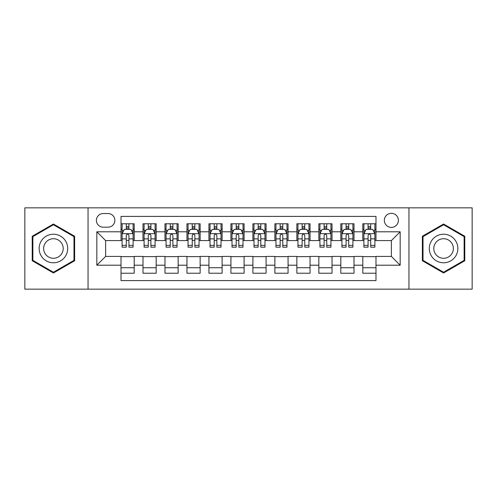 <?xml version="1.0" encoding="UTF-8"?>
<svg xmlns="http://www.w3.org/2000/svg" width="497" height="497" viewBox="0 0 497 497"><rect width="100%" height="100%" fill="white"/><g stroke="black" fill="none" stroke-linecap="round" stroke-linejoin="round"><path stroke-width="0.75" d="M391.375 213.331A7.033 7.033 0 0 0 384.336 220.364A7.033 7.033 0 0 0 391.375 227.396A7.033 7.033 0 0 0 398.408 220.364A7.033 7.033 0 0 0 391.375 213.331M408.956 289.161L472.15 289.161L472.15 207.839L408.956 207.839L408.956 289.161L88.044 289.161L88.044 207.839L24.85 207.839L24.85 289.161L88.044 289.161M375.987 223.774L362.798 223.774L362.798 231.795L354.007 231.795L354.007 240.585L362.798 240.585L362.798 231.795M354.007 231.795L354.007 223.774L340.818 223.774L340.818 231.795L332.027 231.795L332.027 240.585L340.818 240.585L340.818 231.795M332.027 231.795L332.027 223.774L318.838 223.774L318.838 231.795L310.047 231.795L310.047 240.585L318.838 240.585L318.838 231.795M310.047 231.795L310.047 223.774L296.858 223.774L296.858 231.795L288.067 231.795L288.067 240.585L296.858 240.585L296.858 231.795M288.067 231.795L288.067 223.774L274.878 223.774L274.878 231.795L266.081 231.795L266.081 240.585L274.878 240.585L274.878 231.795M266.081 231.795L266.081 223.774L252.898 223.774L252.898 231.795L244.102 231.795L244.102 240.585L252.898 240.585L252.898 231.795M244.102 231.795L244.102 223.774L230.919 223.774L230.919 231.795L222.122 231.795L222.122 240.585L230.919 240.585L230.919 231.795M222.122 231.795L222.122 223.774L208.933 223.774L208.933 231.795L200.142 231.795L200.142 240.585L208.933 240.585L208.933 231.795M200.142 231.795L200.142 223.774L186.953 223.774L186.953 231.795L178.162 231.795L178.162 240.585L186.953 240.585L186.953 231.795M178.162 231.795L178.162 223.774L164.973 223.774L164.973 231.795L156.182 231.795L156.182 240.585L164.973 240.585L164.973 231.795M156.182 231.795L156.182 223.774L142.993 223.774L142.993 240.585L134.202 240.585L134.202 223.774L121.013 223.774M121.013 273.226L134.202 273.226L134.202 256.415L142.993 256.415L142.993 273.226L156.182 273.226L156.182 256.415L164.973 256.415L164.973 265.205L156.182 265.205M164.973 265.205L164.973 273.226L178.162 273.226L178.162 256.415L186.953 256.415L186.953 265.205L178.162 265.205M186.953 265.205L186.953 273.226L200.142 273.226L200.142 256.415L208.933 256.415L208.933 265.205L200.142 265.205M208.933 265.205L208.933 273.226L222.122 273.226L222.122 256.415L230.919 256.415L230.919 265.205L222.122 265.205M230.919 265.205L230.919 273.226L244.102 273.226L244.102 256.415L252.898 256.415L252.898 265.205L244.102 265.205M252.898 265.205L252.898 273.226L266.081 273.226L266.081 256.415L274.878 256.415L274.878 265.205L266.081 265.205M274.878 265.205L274.878 273.226L288.067 273.226L288.067 256.415L296.858 256.415L296.858 265.205L288.067 265.205M296.858 265.205L296.858 273.226L310.047 273.226L310.047 256.415L318.838 256.415L318.838 265.205L310.047 265.205M318.838 265.205L318.838 273.226L332.027 273.226L332.027 256.415L340.818 256.415L340.818 265.205L332.027 265.205M340.818 265.205L340.818 273.226L354.007 273.226L354.007 256.415L362.798 256.415L362.798 265.205L354.007 265.205M103.208 227.179L108.048 227.179A6.815 6.815 0 0 0 114.857 220.364A6.815 6.815 0 0 0 108.048 213.548L103.208 213.548A6.815 6.815 0 0 0 96.393 220.364A6.815 6.815 0 0 0 103.208 227.179M408.956 207.839L88.044 207.839M375.987 231.795L375.987 216.406L121.013 216.406L121.013 240.585L105.625 240.585L105.625 256.415L121.013 256.415L121.013 280.594L375.987 280.594L375.987 256.415L391.375 256.415L391.375 240.585L375.987 240.585L375.987 231.795L400.166 231.795L400.166 265.205L375.987 265.205M121.013 265.205L96.834 265.205L96.834 231.795L121.013 231.795M362.798 265.205L362.798 273.226L375.987 273.226M121.013 229.266L122.113 229.266M126.288 229.266L128.928 229.266M133.103 229.266L134.202 229.266M121.013 240.368L122.113 240.368M126.288 240.368L128.928 240.368M133.103 240.368L134.202 240.368M121.013 256.632L134.202 256.632M121.013 267.734L134.202 267.734M142.993 240.368L144.093 240.368M148.268 240.368L150.908 240.368M155.083 240.368L156.182 240.368M142.993 229.266L144.093 229.266M148.268 229.266L150.908 229.266M155.083 229.266L156.182 229.266M142.993 256.632L156.182 256.632M142.993 267.734L156.182 267.734M164.973 256.632L178.162 256.632M164.973 267.734L178.162 267.734M164.973 229.266L166.073 229.266M170.247 229.266L172.888 229.266M177.062 229.266L178.162 229.266M164.973 240.368L166.073 240.368M170.247 240.368L172.888 240.368M177.062 240.368L178.162 240.368M186.953 256.632L200.142 256.632M186.953 267.734L200.142 267.734M186.953 229.266L188.052 229.266M192.233 229.266L194.867 229.266M199.042 229.266L200.142 229.266M186.953 240.368L188.052 240.368M192.233 240.368L194.867 240.368M199.042 240.368L200.142 240.368M208.933 256.632L222.122 256.632M208.933 267.734L222.122 267.734M208.933 229.266L210.032 229.266M214.213 229.266L216.847 229.266M221.022 229.266L222.122 229.266M208.933 240.368L210.032 240.368M214.213 240.368L216.847 240.368M221.022 240.368L222.122 240.368M230.919 256.632L244.102 256.632M230.919 267.734L244.102 267.734M230.919 229.266L232.012 229.266M236.193 229.266L238.827 229.266M243.002 229.266L244.102 229.266M230.919 240.368L232.012 240.368M236.193 240.368L238.827 240.368M243.002 240.368L244.102 240.368M252.898 256.632L266.081 256.632M252.898 267.734L266.081 267.734M252.898 229.266L253.998 229.266M258.173 229.266L260.807 229.266M264.988 229.266L266.081 229.266M252.898 240.368L253.998 240.368M258.173 240.368L260.807 240.368M264.988 240.368L266.081 240.368M274.878 256.632L288.067 256.632M274.878 267.734L288.067 267.734M274.878 229.266L275.978 229.266M280.153 229.266L282.787 229.266M286.968 229.266L288.067 229.266M274.878 240.368L275.978 240.368M280.153 240.368L282.787 240.368M286.968 240.368L288.067 240.368M296.858 256.632L310.047 256.632M296.858 267.734L310.047 267.734M296.858 229.266L297.958 229.266M302.133 229.266L304.767 229.266M308.948 229.266L310.047 229.266M296.858 240.368L297.958 240.368M302.133 240.368L304.767 240.368M308.948 240.368L310.047 240.368M318.838 256.632L332.027 256.632M318.838 267.734L332.027 267.734M318.838 229.266L319.938 229.266M324.112 229.266L326.753 229.266M330.927 229.266L332.027 229.266M318.838 240.368L319.938 240.368M324.112 240.368L326.753 240.368M330.927 240.368L332.027 240.368M340.818 256.632L354.007 256.632M340.818 267.734L354.007 267.734M340.818 229.266L341.917 229.266M346.092 229.266L348.732 229.266M352.907 229.266L354.007 229.266M340.818 240.368L341.917 240.368M346.092 240.368L348.732 240.368M352.907 240.368L354.007 240.368M362.798 256.632L375.987 256.632M362.798 267.734L375.987 267.734M362.798 229.266L363.897 229.266M368.072 229.266L370.712 229.266M374.887 229.266L375.987 229.266M362.798 240.368L363.897 240.368M368.072 240.368L370.712 240.368M374.887 240.368L375.987 240.368M105.625 240.585L96.834 231.795M105.625 256.415L96.834 265.205M400.166 231.795L391.375 240.585M400.166 265.205L391.375 256.415M53.427 272.99L74.637 260.745L74.637 236.255L53.427 224.01L32.212 236.255L32.212 260.745L53.427 272.99M464.788 236.255L443.572 224.01L422.363 236.255L422.363 260.745L443.572 272.99L464.788 260.745L464.788 236.255M128.928 226.632L126.288 226.632M133.103 245.388L128.928 245.388L128.928 247.183L133.103 247.183L133.103 233.77L130.904 229.378L124.312 229.378L122.113 233.77L122.113 247.183L126.288 247.183L126.288 245.388L122.113 245.388M122.113 233.77L122.113 223.774M133.103 233.77L133.103 223.774M126.288 229.378L126.288 223.774M128.928 223.774L128.928 229.378M128.928 245.388L128.928 235.423C128.046 233.727 127.17 233.727 126.288 235.423L126.288 245.388M53.427 234.211A14.289 14.289 0 0 0 39.139 248.5A14.289 14.289 0 0 0 53.427 262.789A14.289 14.289 0 0 0 67.71 248.5A14.289 14.289 0 0 0 53.427 234.211M53.427 238.722A9.778 9.778 0 0 0 43.643 248.5A9.778 9.778 0 0 0 53.427 258.278A9.778 9.778 0 0 0 63.206 248.5A9.778 9.778 0 0 0 53.427 238.722M73.978 260.366L53.427 272.232L32.87 260.366L32.87 236.634L53.427 224.768L73.978 236.634L73.978 260.366M431.203 241.356A14.289 14.289 0 0 0 436.434 260.875A14.289 14.289 0 0 0 455.948 255.644A14.289 14.289 0 0 0 450.717 236.125A14.289 14.289 0 0 0 431.203 241.356M435.105 243.611A9.778 9.778 0 0 0 438.683 256.974A9.778 9.778 0 0 0 452.046 253.389A9.778 9.778 0 0 0 448.468 240.026A9.778 9.778 0 0 0 435.105 243.611M464.13 236.634L464.13 260.366L443.572 272.232L423.022 260.366L423.022 236.634L443.572 224.768L464.13 236.634M150.908 226.632L148.268 226.632M155.083 245.388L150.908 245.388L150.908 247.183L155.083 247.183L155.083 233.77L152.883 229.378L146.292 229.378L144.093 233.77L144.093 247.183L148.268 247.183L148.268 245.388L144.093 245.388M144.093 233.77L144.093 223.774M155.083 233.77L155.083 223.774M148.268 229.378L148.268 223.774M150.908 223.774L150.908 229.378M150.908 245.388L150.908 235.423C150.032 233.727 149.15 233.727 148.268 235.423L148.268 245.388M172.888 226.632L170.247 226.632M177.062 245.388L172.888 245.388L172.888 247.183L177.062 247.183L177.062 233.77L174.863 229.378L168.272 229.378L166.073 233.77L166.073 247.183L170.247 247.183L170.247 245.388L166.073 245.388M166.073 233.77L166.073 223.774M177.062 233.77L177.062 223.774M170.247 229.378L170.247 223.774M172.888 223.774L172.888 229.378M172.888 245.388L172.888 235.423C172.012 233.727 171.13 233.727 170.247 235.423L170.247 245.388M194.867 226.632L192.233 226.632M199.042 245.388L194.867 245.388L194.867 247.183L199.042 247.183L199.042 233.77L196.849 229.378L190.252 229.378L188.052 233.77L188.052 247.183L192.233 247.183L192.233 245.388L188.052 245.388M188.052 233.77L188.052 223.774M199.042 233.77L199.042 223.774M192.233 229.378L192.233 223.774M194.867 223.774L194.867 229.378M194.867 245.388L194.867 235.423C193.992 233.727 193.109 233.727 192.233 235.423L192.233 245.388M216.847 226.632L214.213 226.632M221.022 245.388L216.847 245.388L216.847 247.183L221.022 247.183L221.022 233.77L218.829 229.378L212.231 229.378L210.032 233.77L210.032 247.183L214.213 247.183L214.213 245.388L210.032 245.388M210.032 233.77L210.032 223.774M221.022 233.77L221.022 223.774M214.213 229.378L214.213 223.774M216.847 223.774L216.847 229.378M216.847 245.388L216.847 235.423C215.971 233.727 215.089 233.727 214.213 235.423L214.213 245.388M238.827 226.632L236.193 226.632M243.002 245.388L238.827 245.388L238.827 247.183L243.002 247.183L243.002 233.77L240.809 229.378L234.211 229.378L232.012 233.77L232.012 247.183L236.193 247.183L236.193 245.388L232.012 245.388M232.012 233.77L232.012 223.774M243.002 233.77L243.002 223.774M236.193 229.378L236.193 223.774M238.827 223.774L238.827 229.378M238.827 245.388L238.827 235.423C237.951 233.727 237.069 233.727 236.193 235.423L236.193 245.388M260.807 226.632L258.173 226.632M264.988 245.388L260.807 245.388L260.807 247.183L264.988 247.183L264.988 233.77L262.789 229.378L256.191 229.378L253.998 233.77L253.998 247.183L258.173 247.183L258.173 245.388L253.998 245.388M253.998 233.77L253.998 223.774M264.988 233.77L264.988 223.774M258.173 229.378L258.173 223.774M260.807 223.774L260.807 229.378M260.807 245.388L260.807 235.423C259.931 233.727 259.049 233.727 258.173 235.423L258.173 245.388M282.787 226.632L280.153 226.632M286.968 245.388L282.787 245.388L282.787 247.183L286.968 247.183L286.968 233.77L284.769 229.378L278.171 229.378L275.978 233.77L275.978 247.183L280.153 247.183L280.153 245.388L275.978 245.388M275.978 233.77L275.978 223.774M286.968 233.77L286.968 223.774M280.153 229.378L280.153 223.774M282.787 223.774L282.787 229.378M282.787 245.388L282.787 235.423C281.911 233.727 281.035 233.727 280.153 235.423L280.153 245.388M304.767 226.632L302.133 226.632M308.948 245.388L304.767 245.388L304.767 247.183L308.948 247.183L308.948 233.77L306.748 229.378L300.151 229.378L297.958 233.77L297.958 247.183L302.133 247.183L302.133 245.388L297.958 245.388M297.958 233.77L297.958 223.774M308.948 233.77L308.948 223.774M302.133 229.378L302.133 223.774M304.767 223.774L304.767 229.378M304.767 245.388L304.767 235.423C303.891 233.727 303.015 233.727 302.133 235.423L302.133 245.388M326.753 226.632L324.112 226.632M330.927 245.388L326.753 245.388L326.753 247.183L330.927 247.183L330.927 233.77L328.728 229.378L322.137 229.378L319.938 233.77L319.938 247.183L324.112 247.183L324.112 245.388L319.938 245.388M319.938 233.77L319.938 223.774M330.927 233.77L330.927 223.774M324.112 229.378L324.112 223.774M326.753 223.774L326.753 229.378M326.753 245.388L326.753 235.423C325.87 233.727 324.995 233.727 324.112 235.423L324.112 245.388M348.732 226.632L346.092 226.632M352.907 245.388L348.732 245.388L348.732 247.183L352.907 247.183L352.907 233.77L350.708 229.378L344.117 229.378L341.917 233.77L341.917 247.183L346.092 247.183L346.092 245.388L341.917 245.388M341.917 233.77L341.917 223.774M352.907 233.77L352.907 223.774M346.092 229.378L346.092 223.774M348.732 223.774L348.732 229.378M348.732 245.388L348.732 235.423C347.85 233.727 346.974 233.727 346.092 235.423L346.092 245.388M370.712 226.632L368.072 226.632M374.887 245.388L370.712 245.388L370.712 247.183L374.887 247.183L374.887 233.77L372.688 229.378L366.096 229.378L363.897 233.77L363.897 247.183L368.072 247.183L368.072 245.388L363.897 245.388M363.897 233.77L363.897 223.774M374.887 233.77L374.887 223.774M368.072 229.378L368.072 223.774M370.712 223.774L370.712 229.378M370.712 245.388L370.712 235.423C369.83 233.727 368.954 233.727 368.072 235.423L368.072 245.388M142.993 265.205L134.202 265.205M142.993 231.795L134.202 231.795M133.047 233.665L122.169 233.665M122.113 230.589L123.703 230.589M131.512 230.589L133.103 230.589M126.288 238.871L122.113 238.871M133.103 238.871L128.928 238.871M128.928 228.03L126.288 228.03M155.027 233.665L144.149 233.665M144.093 230.589L145.689 230.589M153.492 230.589L155.083 230.589M148.268 238.871L144.093 238.871M155.083 238.871L150.908 238.871M150.908 228.03L148.268 228.03M177.007 233.665L166.128 233.665M166.073 230.589L167.669 230.589M175.472 230.589L177.062 230.589M170.247 238.871L166.073 238.871M177.062 238.871L172.888 238.871M172.888 228.03L170.247 228.03M198.986 233.665L188.108 233.665M188.052 230.589L189.649 230.589M197.452 230.589L199.042 230.589M192.233 238.871L188.052 238.871M199.042 238.871L194.867 238.871M194.867 228.03L192.233 228.03M220.972 233.665L210.088 233.665M210.032 230.589L211.629 230.589M219.432 230.589L221.022 230.589M214.213 238.871L210.032 238.871M221.022 238.871L216.847 238.871M216.847 228.03L214.213 228.03M242.952 233.665L232.068 233.665M232.012 230.589L233.609 230.589M241.412 230.589L243.002 230.589M236.193 238.871L232.012 238.871M243.002 238.871L238.827 238.871M238.827 228.03L236.193 228.03M264.932 233.665L254.048 233.665M253.998 230.589L255.588 230.589M263.391 230.589L264.988 230.589M258.173 238.871L253.998 238.871M264.988 238.871L260.807 238.871M260.807 228.03L258.173 228.03M286.912 233.665L276.028 233.665M275.978 230.589L277.568 230.589M285.371 230.589L286.968 230.589M280.153 238.871L275.978 238.871M286.968 238.871L282.787 238.871M282.787 228.03L280.153 228.03M308.892 233.665L298.014 233.665M297.958 230.589L299.548 230.589M307.351 230.589L308.948 230.589M302.133 238.871L297.958 238.871M308.948 238.871L304.767 238.871M304.767 228.03L302.133 228.03M330.872 233.665L319.993 233.665M319.938 230.589L321.528 230.589M329.331 230.589L330.927 230.589M324.112 238.871L319.938 238.871M330.927 238.871L326.753 238.871M326.753 228.03L324.112 228.03M352.851 233.665L341.973 233.665M341.917 230.589L343.508 230.589M351.311 230.589L352.907 230.589M346.092 238.871L341.917 238.871M352.907 238.871L348.732 238.871M348.732 228.03L346.092 228.03M374.831 233.665L363.953 233.665M363.897 230.589L365.488 230.589M373.297 230.589L374.887 230.589M368.072 238.871L363.897 238.871M374.887 238.871L370.712 238.871M370.712 228.03L368.072 228.03"/></g></svg>
